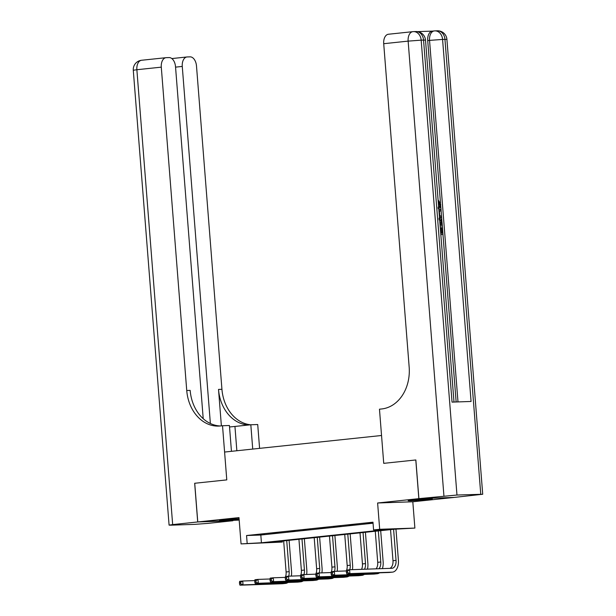 <?xml version="1.0" encoding="UTF-8"?>
<svg xmlns="http://www.w3.org/2000/svg" width="616" height="616" viewBox="0 0 616 616"><rect width="100%" height="100%" fill="white"/><g stroke="black" fill="none" stroke-linecap="round" stroke-linejoin="round"><path stroke-width="0.92" d="M239.077 518.726A12.112 0.416 175.5 0 0 224.124 519.896A12.112 0.416 175.5 0 0 219.473 520.589A12.112 0.416 175.5 0 0 226.257 520.428A12.112 0.416 175.5 0 0 238.97 519.38A12.112 0.416 175.5 0 0 239.124 519.365M427.673 499.491A12.112 0.416 175.5 0 0 432.324 498.798A12.112 0.416 175.5 0 0 425.541 498.96A12.112 0.416 175.5 0 0 412.835 500A12.112 0.416 175.5 0 0 408.177 500.7A12.112 0.416 175.5 0 0 414.968 500.538A12.112 0.416 175.5 0 0 427.673 499.491M282.359 542.049L241.056 543.905L261.43 542.773L387.849 529.444L373.581 529.937L379.687 529.29L414.884 528.081L394.51 529.213L268.091 542.542L282.359 542.049L282.282 541.048M203.218 418.711L175.514 66.659A9.317 5.698 84 0 0 169.077 57.573L166.274 57.665A9.317 5.698 84 0 0 166.027 57.688A9.317 5.698 84 0 0 161.292 67.152L136.868 69.724L172.665 524.593L197.705 521.96L194.664 483.275L226.78 479.895L194.725 483.267L197.767 521.952L239.185 520.081M377.616 502.995L412.812 501.778L454.031 497.435L418.842 498.644L377.616 502.995L379.687 529.29M412.812 501.778L414.884 528.081M415.792 459.967L383.73 463.348L415.792 459.967L418.842 498.644M373.581 529.937L372.973 522.199L246.554 535.527L260.822 535.034L373.05 523.207M373.003 522.63L364.056 523.461L373.011 522.684M356.117 524.301L348.787 525.071L356.117 524.301M340.848 525.91L333.518 526.68L340.848 525.91M325.579 527.519L318.249 528.289L325.579 527.519M310.31 529.129L302.987 529.899L310.31 529.129M295.041 530.738L287.718 531.508L295.041 530.738M279.78 532.347L272.449 533.117L279.78 532.347M264.51 533.957L257.18 534.727L264.51 533.957M220.32 425.972A38.823 30.677 88 0 1 190.167 390.39L186.74 390.513A38.823 30.677 88 0 0 218.611 426.087A38.823 30.677 88 0 0 220.32 425.972L222.522 425.741L226.78 479.895L224.594 452.044L381.543 435.497L383.73 463.348L379.471 409.193L381.666 408.962A38.823 30.677 -92 0 0 409.163 367.067L383.714 43.705A9.317 5.698 -96 0 1 388.442 34.242L412.866 31.662A9.317 5.698 84 0 0 408.138 41.126L383.714 43.705M241.056 543.905L238.985 517.602L197.767 521.952M246.554 535.527L247.162 543.266M260.822 535.034L261.43 542.773M346.331 571.171L346.446 572.718L347.67 572.587L347.547 571.04L346.331 571.171L346.554 570.07L349.611 569.746L349.911 573.612L392.2 572.156A11.65 7.13 84 0 0 392.5 572.133A11.65 7.13 84 0 0 398.413 560.306L395.965 529.167M393.593 529.313L396.042 560.391A7.762 4.751 -96 0 1 392.099 568.275A7.762 4.751 -96 0 1 391.892 568.291L349.611 569.746L347.547 571.04M390.536 529.637L392.985 560.714A7.762 4.751 -96 0 1 389.936 568.36M347.67 572.587L349.911 573.612L346.862 573.935L389.143 572.48A11.65 7.13 84 0 0 389.451 572.457L392.5 572.133M346.862 573.935L346.446 572.718M382.382 568.614A11.65 7.13 84 0 0 383.152 561.915L380.688 530.676M378.324 530.923L380.773 562A7.762 4.751 -96 0 1 378.963 568.737M375.275 531.246L377.716 562.323A7.762 4.751 -96 0 1 376.106 568.83M331.062 572.78L331.185 574.328L332.401 574.197L332.278 572.649L331.062 572.78L331.293 571.679L334.342 571.355L334.65 575.221L376.93 573.765A11.65 7.13 84 0 0 377.238 573.742A11.65 7.13 84 0 0 379.564 572.811M346.377 570.94L334.342 571.355L332.278 572.649M332.401 574.197L334.65 575.221L331.593 575.544L373.874 574.089A11.65 7.13 84 0 0 374.182 574.066L377.238 573.742M331.593 575.544L331.185 574.328M367.444 569.13A11.65 7.13 84 0 0 367.883 563.524L365.419 532.286M363.055 532.532L365.504 563.609A7.762 4.751 -96 0 1 364.487 569.23M360.006 532.855L362.447 563.933A7.762 4.751 -96 0 1 361.546 569.33M315.792 574.389L315.916 575.937L317.132 575.806L317.017 574.266L315.792 574.389L316.023 573.288L319.073 572.965L319.381 576.83L361.661 575.375A11.65 7.13 84 0 0 361.969 575.352A11.65 7.13 84 0 0 364.295 574.42M331.108 572.549L319.073 572.965L317.017 574.266M317.132 575.806L319.381 576.83L316.324 577.154L358.604 575.698A11.65 7.13 84 0 0 358.912 575.675L361.969 575.352M316.324 577.154L315.916 575.937M352.414 569.646A11.65 7.13 84 0 0 352.614 565.134L350.158 533.895M347.794 534.141L350.235 565.218A7.762 4.751 -96 0 1 349.703 569.738M344.737 534.465L347.185 565.542A7.762 4.751 -96 0 1 346.654 570.054M300.523 575.998L300.647 577.546L301.871 577.415L301.748 575.875L300.523 575.998L300.754 574.897L303.811 574.574L304.111 578.439L346.392 576.984A11.65 7.13 84 0 0 346.7 576.961A11.65 7.13 84 0 0 349.026 576.029M315.839 574.158L303.811 574.574L301.748 575.875M301.871 577.415L304.111 578.439L301.062 578.763L343.343 577.308A11.65 7.13 84 0 0 343.651 577.284L346.7 576.961M301.062 578.763L300.647 577.546M337.145 571.255A11.65 7.13 84 0 0 337.345 566.743L334.888 535.504M332.525 535.751L334.965 566.828A7.762 4.751 -96 0 1 334.442 571.348M329.468 536.074L331.916 567.151A7.762 4.751 -96 0 1 331.385 571.663M285.254 577.608L285.377 579.155L286.602 579.025L286.478 577.485L285.254 577.608L285.485 576.507L288.542 576.183L288.842 580.049L331.123 578.593A11.65 7.13 84 0 0 331.431 578.57A11.65 7.13 84 0 0 333.764 577.639M300.57 575.768L288.542 576.183L286.478 577.485M286.602 579.025L288.842 580.049L285.793 580.372L328.074 578.917A11.65 7.13 84 0 0 328.382 578.894L331.431 578.57M285.793 580.372L285.377 579.155M438.615 206.614L439.062 204.443L438.284 202.41M438.923 210.503L440.994 209.017L441.11 210.403L439.431 211.519L439.747 215.477L441.587 216.478L441.695 217.864L439.454 217.232M438.877 209.94L440.994 209.017L440.694 205.613M456.148 401.978L442.966 234.45L440.817 234.588M441.256 233.195L440.825 227.789L442.465 227.666L442.996 234.45L440.81 234.519M442.434 227.666L442.296 225.88M441.965 221.668L441.664 217.871M441.549 216.455L441.079 210.426M440.486 202.964L427.712 40.587A9.317 5.698 -96 0 1 432.44 31.123L434.272 30.931A9.317 5.698 84 0 0 429.545 40.387L427.712 40.587M432.563 31.108L417.54 31.624M438.838 218.357C440.663 218.287 441.741 219.681 442.065 222.553L442.327 225.88L440.147 226.026M418.903 498.637L454.092 497.428L482.713 494.255L456.972 495.033L418.903 498.637L415.854 459.96M443.936 496.003L408.138 41.126L421.175 40.155L423.554 40.078L452.044 402.117L471.071 401.463L442.581 39.424L446.916 39.378L482.713 494.255M440.71 233.21L442.234 233.164L441.803 227.689M442.327 225.88L440.14 225.957M440.032 224.648L441.564 224.594L441.41 222.676L440.833 220.497L438.931 219.673M440.579 224.624L439.701 220.42M441.41 222.676L440.432 222.784M440.833 220.497L439.855 220.605M441.695 217.864L439.4 216.532M437.953 207.292C439.3 207.361 439.993 206.375 440.04 204.343L439.062 204.443M440.04 204.343L438.238 201.802M438.407 201.786L438.492 200.47L440.694 204.196C440.763 207.053 439.886 208.524 438.061 208.601M252.729 449.072L250.82 424.763L234.942 426.441A17.471 0.601 -4.5 0 1 229.529 426.965M250.82 424.763L257.719 424.532L259.59 448.356M222.522 425.741L229.422 425.502L231.447 451.32M210.372 423.5L182.267 66.428A9.317 5.698 84 0 1 187.002 56.965A9.317 5.698 84 0 1 187.249 56.949L190.051 56.849A9.317 5.698 84 0 1 196.489 65.935L221.937 389.297A38.823 30.677 88 0 0 250.658 424.786M248.648 424.994A38.823 30.677 88 0 1 218.511 389.42L221.383 425.856M172.665 524.593L169.084 525.132L171.048 525.171L194.825 524.355L207.862 523.384L232.902 520.743L197.705 521.96M186.74 390.513L161.292 67.152M321.875 572.865A11.65 7.13 84 0 0 322.076 568.352L319.619 537.113M317.255 537.36L319.704 568.437A7.762 4.751 -96 0 1 319.173 572.957M314.199 537.683L316.647 568.76A7.762 4.751 -96 0 1 316.124 573.273M269.993 579.217L270.108 580.765L271.333 580.642L271.209 579.094L269.993 579.217L270.216 578.116L273.273 577.793L273.581 581.658L315.862 580.203A11.65 7.13 84 0 0 316.17 580.18A11.65 7.13 84 0 0 318.495 579.248M285.308 577.377L273.273 577.793L271.209 579.094M271.333 580.642L273.581 581.658L270.524 581.981L312.805 580.526A11.65 7.13 84 0 0 313.113 580.503L316.17 580.18M270.524 581.981L270.108 580.765M306.606 574.474A11.65 7.13 84 0 0 306.814 569.962L304.35 538.723M301.986 538.969L304.435 570.046A7.762 4.751 -96 0 1 303.904 574.566M298.937 539.293L301.378 570.37A7.762 4.751 -96 0 1 300.854 574.882M254.724 580.826L254.847 582.374L256.064 582.251L255.94 580.703L254.724 580.826L254.955 579.725L258.004 579.402L258.312 583.267L300.593 581.812A11.65 7.13 84 0 0 300.901 581.789A11.65 7.13 84 0 0 303.226 580.857M270.039 578.986L258.004 579.402L255.94 580.703M256.064 582.251L258.312 583.267L255.255 583.591L297.536 582.135A11.65 7.13 84 0 0 297.844 582.112L300.901 581.789M255.255 583.591L254.847 582.374M291.345 576.083A11.65 7.13 84 0 0 291.545 571.571L289.089 540.332M286.717 540.578L289.166 571.656A7.762 4.751 -96 0 1 288.635 576.176M283.668 540.902L286.109 571.979A7.762 4.751 -96 0 1 285.585 576.491M239.455 582.436L239.578 583.983L240.794 583.86L240.679 582.312L239.455 582.436L239.686 581.335L242.735 581.011L243.043 584.877L285.324 583.421A11.65 7.13 84 0 0 285.632 583.398A11.65 7.13 84 0 0 287.957 582.466M254.77 580.595L242.735 581.011L240.679 582.312M240.794 583.86L243.043 584.877L239.986 585.2L282.267 583.745A11.65 7.13 84 0 0 282.575 583.722L285.632 583.398M239.986 585.2L239.578 583.983M396.042 560.391L392.985 560.714M392.2 572.156L389.143 572.48M380.773 562L377.716 562.323M376.93 573.765L373.874 574.089M365.504 563.609L362.447 563.933M361.661 575.375L358.604 575.698M350.235 565.218L347.185 565.542M346.392 576.984L343.343 577.308M334.965 566.828L331.916 567.151M331.123 578.593L328.074 578.917M480.757 494.209L444.952 39.339A9.317 7.361 -92 0 0 437.306 30.8L434.927 30.885A9.317 7.361 88 0 1 442.581 39.424L429.545 40.387L457.996 401.909M454 402.048L425.51 40.117L423.554 40.078A9.317 7.361 -92 0 0 415.908 31.539L413.528 31.616A9.317 9.317 0 0 0 412.866 31.662A9.317 5.698 84 0 1 413.113 31.647A9.317 7.361 88 0 1 413.528 31.616A9.317 7.361 88 0 1 421.175 40.155L456.972 495.033M434.519 30.908A9.317 5.698 84 0 0 434.272 30.931A9.317 9.317 0 0 1 434.927 30.885A9.317 7.361 88 0 0 434.519 30.908M218.511 389.42L221.937 389.297M182.267 66.428L175.552 67.136M136.868 69.724A9.317 5.698 -96 0 1 141.595 60.26A9.317 9.317 0 0 0 133.287 70.255L136.868 69.724M236.852 450.75L234.942 426.441M319.704 568.437L316.647 568.76M315.862 580.203L312.805 580.526M304.435 570.046L301.378 570.37M300.593 581.812L297.536 582.135M289.166 571.656L286.109 571.979M285.324 583.421L282.267 583.745M425.51 40.117A9.317 9.317 0 0 0 415.908 31.539M446.916 39.378A9.317 9.317 0 0 0 437.306 30.8M187.002 56.965L171.841 58.566M166.027 57.688L141.595 60.26M133.287 70.255L169.084 525.132"/></g></svg>
